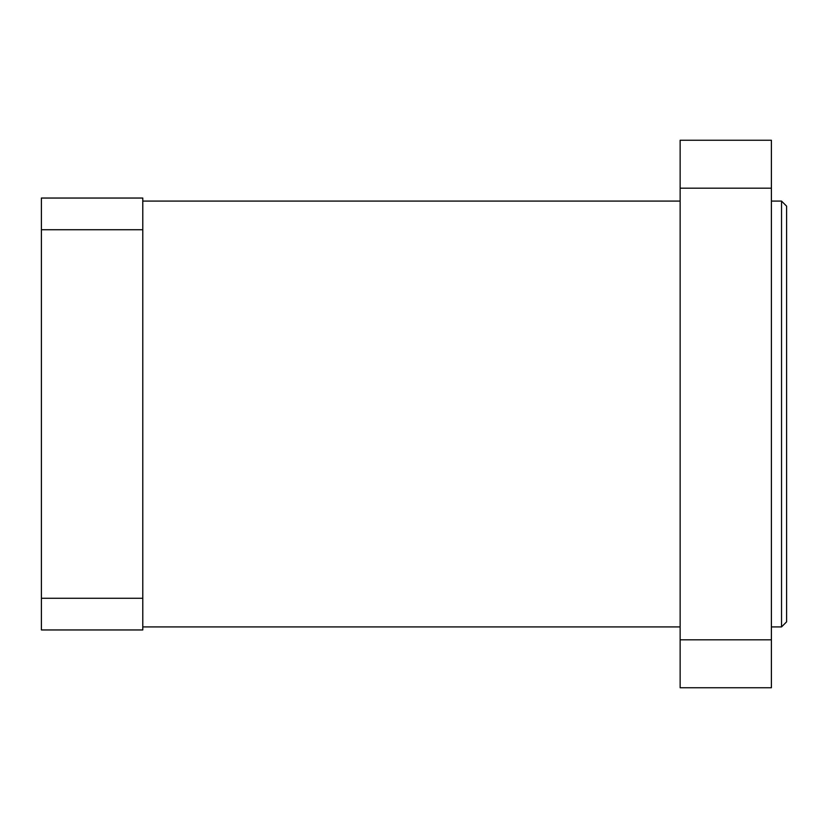 <?xml version="1.0" encoding="UTF-8"?>
<svg xmlns="http://www.w3.org/2000/svg" width="828" height="828" viewBox="0 0 828 828"><rect width="100%" height="100%" fill="white"/><g stroke="black" fill="none" stroke-linecap="round" stroke-linejoin="round"><path stroke-width="1.24" d="M781.529 201.09L781.529 626.91L786.6 621.849L786.6 206.151L781.529 201.09L771.396 201.09M142.789 229.729L142.789 198.047L41.4 198.047L41.4 229.729L142.789 229.729L142.789 598.271L41.4 598.271L41.4 229.729M41.4 598.271L41.4 629.953L142.789 629.953L142.789 598.271M680.14 639.806L680.14 687.747L771.396 687.747L771.396 639.806L680.14 639.806L680.14 188.194L771.396 188.194L771.396 639.806M771.396 188.194L771.396 140.253L680.14 140.253L680.14 188.194M142.789 201.09L680.14 201.09M771.396 626.91L781.529 626.91M142.789 626.91L680.14 626.91"/></g></svg>
